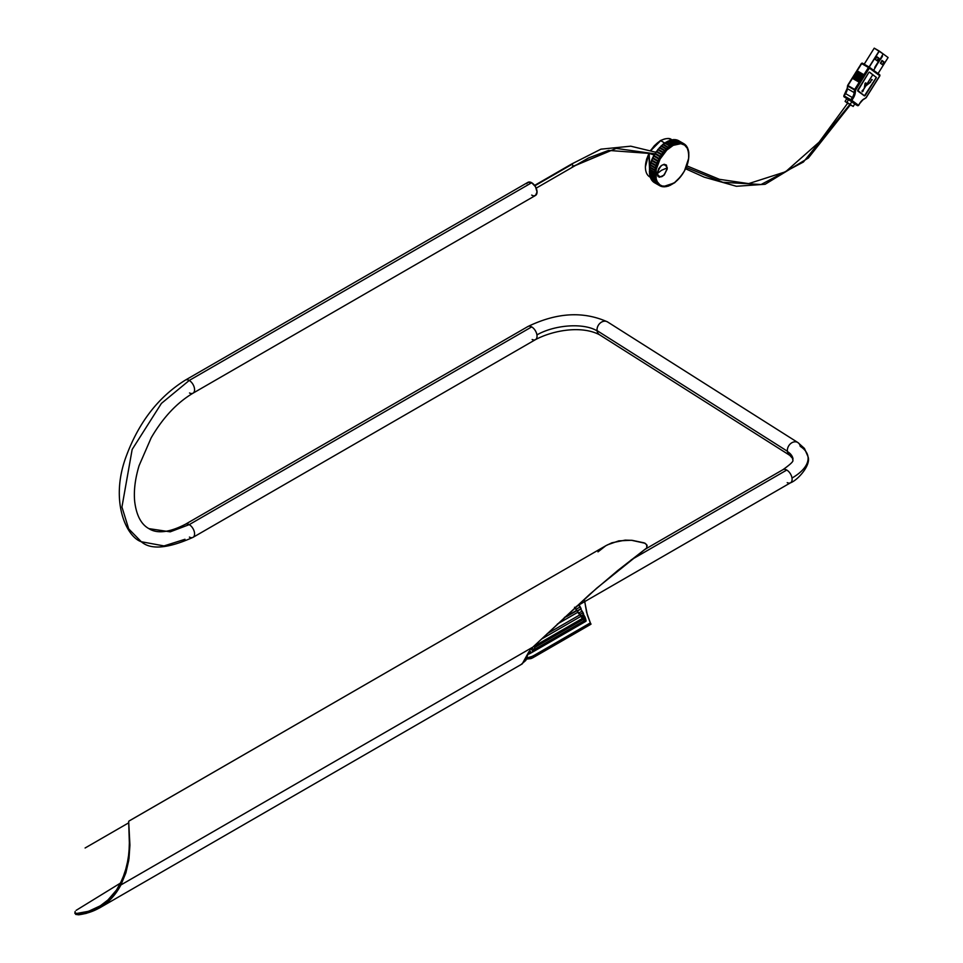<?xml version="1.0" encoding="UTF-8"?>
<svg xmlns="http://www.w3.org/2000/svg" width="963" height="963" viewBox="0 0 963 963"><rect width="100%" height="100%" fill="white"/><g stroke="black" fill="none" stroke-linecap="round" stroke-linejoin="round"><path stroke-width="1.44" d="M527.808 326.589A7.572 4.37 60 0 1 531.684 326.902A7.572 4.37 60 0 1 536.933 334.907A39.098 17.731 171.1 0 1 597.108 330.911A7.572 5.995 -57.6 0 1 597.06 330.61A7.572 5.995 -57.6 0 1 600.37 322.918A7.572 5.995 -57.6 0 1 607.581 321.943M807.993 456.739A54.229 24.605 -8.9 0 1 792.007 478.045A7.572 4.37 -120 0 0 786.759 470.04A7.572 4.37 60 0 1 792.007 478.045A7.572 4.37 -120 0 1 790.539 482.776C797.605 480.32 811.424 464.985 807.969 456.582L804.454 448.445L797.894 442.559L607.557 321.931A7.572 5.995 122.4 0 0 600.358 322.918A7.572 5.995 122.4 0 0 597.06 330.61L787.397 451.25A7.572 5.995 -57.6 0 1 790.695 443.558A7.572 5.995 -57.6 0 1 797.894 442.559A7.572 5.995 -57.6 0 1 800.241 446.351A54.229 24.605 171.1 0 1 807.993 456.739A54.229 24.605 171.1 0 1 792.007 478.045A7.572 4.37 60 0 1 790.635 482.716A7.572 4.37 60 0 1 787.216 482.644M793.03 459.038A39.098 17.731 -8.9 0 0 787.445 451.551A7.572 5.995 122.4 0 0 789.768 455.33A7.572 5.995 -57.6 0 1 787.445 451.551A39.098 17.731 171.1 0 1 793.03 459.038M192.973 393.205A7.572 4.37 -120 0 0 194.177 387.15A7.572 4.37 -120 0 0 189.23 380.457L161.399 403.413L132.16 449.444L121.94 507.02L128.681 528.856L141.296 541.736L128.681 528.856L121.94 507.02L132.16 449.444L161.399 403.413L189.23 380.457A7.572 4.37 60 0 1 194.165 387.126A7.572 4.37 60 0 1 193.009 393.181A7.572 4.37 60 0 1 189.518 392.976M192.973 537.378A7.572 4.37 -120 0 0 194.177 531.323A7.572 4.37 -120 0 0 189.23 524.63L170.198 531.841L148.868 528.627L170.198 531.841L189.23 524.63A7.572 4.37 60 0 1 194.165 531.299A7.572 4.37 60 0 1 193.009 537.354A7.572 4.37 60 0 1 189.41 537.089M782.871 469.727A7.572 4.37 60 0 1 786.759 470.04L631.186 559.864L786.759 470.04A7.572 4.37 -120 0 0 782.967 469.667L645.908 548.802M533.731 195.802L535.476 195.465A7.572 4.37 -120 0 0 536.632 189.398A7.572 4.37 -120 0 0 531.684 182.729L189.23 380.457A7.572 4.37 -120 0 0 185.474 380.06M797.918 442.571A7.572 5.995 122.4 0 0 790.707 443.546A7.572 5.995 122.4 0 0 787.397 451.25L597.06 330.61A7.572 5.995 122.4 0 0 597.108 330.911A7.572 5.995 122.4 0 0 599.455 334.715C581.171 325.157 552.666 330.465 535.476 339.638A7.572 4.37 -120 0 0 536.933 334.907A7.572 4.37 -120 0 0 531.684 326.902L189.23 524.63L531.684 326.902A7.572 4.37 -120 0 0 527.905 326.529L185.438 524.245A7.572 4.37 60 0 1 189.23 524.63A7.572 4.37 -120 0 0 185.474 524.233M184.98 539.28L164.023 545.925L141.296 541.736C150.697 550.029 167.935 548.573 193.009 537.354L535.476 339.638M141.296 541.736C126.009 536.692 109.662 500.375 126.249 456.197C138.877 422.143 158.606 396.768 185.438 380.072A7.572 4.37 60 0 1 189.23 380.457L531.684 182.729A7.572 4.37 -120 0 0 527.905 182.356L526.749 183.692M531.684 195.092L532.732 195.573M185.438 524.245C161.916 536.439 152.046 530.589 148.868 528.627C141.128 524.354 136.397 515.313 134.688 501.518C133.652 490.793 135.121 478.828 139.093 465.623L151.179 437.816C162.964 417.605 176.915 402.727 193.009 393.181L535.476 195.465L537.041 191.998L535.476 186.726L531.684 182.729L527.905 182.356L185.438 380.072M599.431 334.691A7.572 5.995 -57.6 0 1 597.108 330.911A39.098 17.731 -8.9 0 0 536.933 334.907A7.572 4.37 60 0 1 535.572 339.578A7.572 4.37 60 0 1 532.154 339.506M76.197 910.312L120.664 882.975L76.197 910.312M75.138 911.467L75.078 912.105M75.933 913.153L76.787 913.442L75.933 913.153M129.475 839.074L128.994 852.917L126.839 866.014L122.409 879.291L116.511 890.029L107.988 899.948L100.248 905.858L88.512 911.311L76.787 913.442L78.954 913.478L78.689 914.802L75.74 914.417L74.97 912.743L75.74 914.417L78.689 914.802C97.708 912.117 111.792 902.175 120.929 884.937L532.9 647.088L589.825 594.219L617.752 570.517L646.799 547.899L647.088 545.443L645.138 543.276L631.415 540.267L618.8 540.857L607.244 544.926M584.589 600.587L586.575 612.239L590.343 622.892L532.539 656.297L527.134 657.861L530.168 657.392L530.89 658.62L526.159 659.101M534.561 655.141L530.168 657.392L531.383 658.439L526.472 659.125M590.187 624.662L591.017 624.132L590.343 622.892L589.5 623.422M597.987 551.883L605.799 545.744L611.842 542.819L625.192 540.123L632.197 540.339L644.175 542.867L646.655 544.601L646.799 547.899L596.783 588.128L532.9 647.088L120.929 884.937L116.499 892.232L111.13 898.768L99.321 908.061L86.164 913.406L78.689 914.802L78.954 913.478C97.263 910.565 110.914 900.874 119.93 884.383L124.937 872.683L128.235 858.948L129.439 846.08L128.681 821.415L129.909 844.792L128.741 860.368L125.888 872.827L120.929 884.937L125.876 872.839L128.994 858.635L129.909 845.333L128.886 828.336M129.054 830.238L129.415 837.088M499.653 607.027L128.898 821.114M521.2 664.422L525.87 660.353L528.494 652.469L522.211 663.904L99.321 908.061M530.493 649.327L532.9 647.088L530.493 649.327M531.949 658.186L533.261 657.512L531.949 658.186M533.947 657.127L533.261 657.512L533.947 657.127M535.284 656.357L534.634 656.742M589.97 623.157L588.887 623.783L589.561 625.023L535.873 656.02L589.561 625.023L588.887 623.783L535.163 654.792L535.873 656.02L535.163 654.792L533.911 655.526M590.307 622.808L587.406 615.261L584.697 601.622M74.97 912.743L74.897 913.369M645.427 549.223L646.017 548.621M566.449 616.705L577.186 610.494L579.714 614.936L577.824 612.251L557.36 624.06L577.824 612.251L577.186 610.494L566.449 616.705M581.146 608.64L577.403 610.795L581.146 608.64L578.522 604.644L579.846 607.135L576.163 609.266L579.846 607.135L581.146 608.64L579.389 605.342L581.146 608.64M583.518 613.455L580.833 609.073L583.518 613.455L581.881 611.252L578.847 613.01L581.881 611.252L580.833 609.073L583.518 613.455M585.167 617.331L582.615 612.865L585.167 617.331L583.313 614.587L581.098 615.863L583.313 614.587L582.615 612.865L585.167 617.331M529.939 653.6A25.231 14.565 60 0 1 528.121 654.274A25.231 14.565 60 0 0 529.939 653.6L585.949 621.267L529.939 653.6L528.807 651.686L529.939 653.6M586.058 621.027L584.132 617.548L586.058 621.027M585.588 618.499L585.757 620.136L583.734 615.754L585.998 619.991L584.047 616.886L582.784 617.62L584.047 616.886L583.734 615.754L585.588 618.499M576.584 610.422L574.514 607.244L576.584 610.422L564.39 617.464L576.584 610.422L575.164 607.46L576.584 610.422M535.392 644.765A25.231 14.565 60 0 1 535.259 645.619L582.386 618.415L580.797 616.404L541.375 639.167L580.797 616.404L579.714 613.997L580.918 615.513L582.386 618.415L579.377 614.189L582.386 618.415L535.259 645.619A25.231 14.565 60 0 0 535.392 644.765M584.433 620.605L583.253 619.414L534.826 647.377A25.231 14.565 60 0 1 533.767 649.856L584.433 620.605L582.675 617.427L584.433 620.605L533.767 649.856L532.106 647.834L533.767 649.856A25.231 14.565 60 0 0 534.826 647.377L583.253 619.414L581.784 616.525L584.433 620.605M532.9 651.157A25.231 14.565 60 0 1 531.179 652.842L585.685 621.376L532.9 651.157A25.231 14.565 60 0 1 531.179 652.842L529.662 650.254L531.179 652.842L585.685 621.376L583.253 617.885L585.685 621.376L583.253 617.885L585.01 621.075L532.9 651.157L530.998 648.845L532.9 651.157M547.104 633.762L579.714 614.936L577.186 610.494L579.714 614.936L547.104 633.762M533.671 646.378L534.826 647.377L533.671 646.378M586.082 620.654L583.795 618.15L584.132 617.548L586.082 620.654M577.523 610.987L580.833 609.073L577.523 610.987M580.003 614.37L582.615 612.865L580.003 614.37M583.385 617.969L584.132 617.548L583.385 617.969M582.001 616.753L583.734 615.754L582.001 616.753M848.596 99.61L846.91 102.295L853.182 106.46L846.91 102.295L848.596 99.61L854.193 103.185L848.596 99.61M854.855 103.775L844.106 96.842L850.847 100.742L850.895 99.791L844.154 95.903L845.586 93.628L852.327 97.516L850.895 99.791L844.154 95.903L845.586 93.628A7.945 4.586 120 0 0 847.416 88.692L847.753 86.056L854.494 89.944L854.157 92.58L847.416 88.692L854.157 92.58A7.945 4.586 -60 0 1 852.327 97.516L845.586 93.628A7.945 4.586 120 0 0 847.416 88.692L847.753 86.056L854.494 89.944L854.157 92.58A7.945 4.586 -60 0 1 852.327 97.516L850.847 100.742L853.254 98.118L855.613 90.041L869.36 68.108L879.761 75.728L866.002 97.672L861.765 100.682L858.515 105.292L851.834 100.393A0.794 0.65 126.2 0 1 850.847 100.742L854.867 103.763L853.17 106.46M865.845 82.902L865.027 83.408L864.317 88.151L862.15 91.678L863.281 90.919L863.245 90.089L862.174 91.69L862.908 89.968L862.029 90.895L862.379 91.75M847.946 99.646L846.778 98.72L845.093 101.404L848.331 103.715M854.711 104.016L857.564 105.653L858.515 105.292L857.564 105.653L858.515 105.292L857.539 105.641L854.193 103.185L857.539 105.641A0.794 0.65 -53.8 0 0 858.515 105.292L851.834 100.393L853.254 98.118L852.327 97.516L853.254 98.118A8.739 5.044 120 0 0 855.276 92.689L854.157 92.58L855.276 92.689L855.613 90.041L869.36 68.108L868.433 67.506L863.919 74.717L857.178 70.817L861.692 63.618L868.433 67.506L863.919 74.717L864.184 75.764M854.783 103.775L853.049 102.872M855.914 72.201L863.558 76.92L862.559 76.871L862.716 78.268L861.379 78.749L861.873 79.616L860.874 79.556L861.03 80.952L859.694 81.434L860.188 82.3L859.189 82.24L854.675 89.451L847.934 85.563L853.29 77.004L860.031 80.904L859.694 81.434L852.953 77.546L854.133 75.668L860.874 79.556L860.537 80.098L853.796 76.197L854.975 74.32L861.716 78.208L861.379 78.749L854.638 74.861L855.818 72.971L862.559 76.871L862.222 77.401L855.481 73.513L856.661 71.635L863.414 75.523L863.077 76.065L856.324 72.165L861.391 63.462L857.01 70.732L864.365 75.042L863.077 76.065L863.342 77.112M874.982 67.554L882.421 56.336L881.891 55.95L883.167 53.916L888.103 57.527L878.027 73.549L888.103 57.539L883.179 53.916L873.646 70.347L883.167 53.916L879.315 51.087L869.252 67.133L879.315 51.087L874.235 48.15L864.208 64.208M877.221 60.862L878.966 58.225L877.281 60.91L875.295 59.429L876.715 56.961L878.966 58.225L877.281 60.922L875.343 59.501L876.715 56.961L875.319 59.477L876.992 56.805L878.846 58.153L876.98 56.793L878.966 58.225L877.281 60.91M869.336 72.093L876.342 77.437L864.401 95.867L876.174 78.003L865.207 95.481L864.425 95.879L857.732 90.979L868.746 72.562L857.648 90.317L864.593 95.927L876.366 77.449L869.505 72.129M876.896 60.633L878.569 57.949L876.896 60.633M877.064 60.753L878.738 58.081L877.064 60.753M878.774 58.105L877.088 60.777L878.774 58.105M878.858 58.49L877.449 60.729L878.858 58.49M876.98 60.693L878.665 58.021L876.98 60.693M876.872 56.817L875.295 59.333L876.872 56.817M876.92 56.793L875.295 59.393L876.92 56.793M881.879 55.938L882.409 56.336L881.891 55.95L883.179 53.916L874.26 48.174M869.071 67.013L879.123 50.967L869.071 67.013M882.264 64.569L880.399 63.197L882.072 60.5L883.998 62.306L882.529 64.389L883.902 61.861L882.036 60.488L883.998 62.306L882.397 64.641L880.399 63.197L881.927 60.513L884.07 62.077L882.216 64.545M880.712 63.426L882.397 60.753L880.712 63.426M882.084 60.525L880.399 63.209L882.084 60.525M879.737 75.764L866.122 97.769L863.859 98.984A8.739 5.044 120 0 0 859.947 103.017L858.515 105.292M866.002 97.72L870.708 90.45M854.819 74.223L854.482 74.765L861.608 78.882L861.656 79.797M855.662 72.875L855.325 73.417L862.679 77.726L862.499 78.448M854.675 89.451L847.934 85.563L852.448 78.352L859.189 82.24L854.675 89.451M853.134 76.908L852.797 77.449L860.152 81.759L859.971 82.481M853.387 76.233L860.766 80.23L860.814 81.145M859.694 82.493L852.255 78.039M852.291 78.256L847.765 85.466M863.907 75.764L856.468 71.31M863.065 77.112L855.625 72.658M862.222 78.46L854.783 73.995M861.379 79.809L853.94 75.343M860.537 81.145L853.098 76.691M861.5 63.57L862.463 63.197L861.692 63.618L868.433 67.506L869.204 67.097L868.433 67.506L869.36 68.108L869.228 67.109L868.433 67.506M862.379 63.173A0.794 0.65 -53.8 0 0 861.524 63.522M869.18 67.085L862.487 63.221L861.391 63.462L856.793 70.793M869.36 68.108L879.761 75.728A0.794 0.65 -53.8 0 0 879.628 74.729L869.312 67.181A0.794 0.65 126.2 0 1 869.36 68.108L869.228 67.109L862.463 63.197M875.283 83.155L879.881 75.824L879.676 74.765L869.204 67.097M879.761 75.728L879.628 74.729L879.568 75.68M859.923 103.053L858.635 105.388M863.354 99.309L860.055 103.113M847.416 88.151L847.681 86.008M847.344 88.644A8.739 5.044 -60 0 1 845.418 93.531M845.394 93.58L843.997 95.806M844.154 95.903L844.106 96.842A0.794 0.65 126.2 0 1 843.973 95.843L844.106 96.842M881.891 55.95L882.433 56.348L880.519 59.381M879.989 58.984L874.741 67.386M870.636 90.522L871.094 89.788M871.479 89.174L871.936 88.452M872.322 87.826L872.779 87.103M873.164 86.489L873.622 85.755M874.007 85.141L874.464 84.419M874.849 83.793L875.307 83.071M856.408 71.443L856.865 70.72M855.565 72.791L856.023 72.056M854.723 74.127L855.18 73.405M853.88 75.475L854.337 74.753M852.195 78.172L852.652 77.437M853.037 76.823L853.495 76.089M865.821 82.89L864.401 88.066L872.346 75.403L865.978 85.671L870.516 82.011A1.589 0.915 -60 0 1 869.95 82.649L869.926 82.637A1.589 0.915 120 0 0 870.492 81.999L871.78 79.472L872.309 79.857L871.756 79.46L870.227 82.349L865.978 85.671L872.37 75.415L864.389 88.03L865.966 83.287L865.364 82.999L865.111 84.106M869.926 82.637L866.014 85.611L869.926 82.637M865.027 84.046L864.341 88.163L865.027 84.046M864.317 88.151L863.173 89.98L864.317 88.151M863.245 90.089L865.93 85.803L869.962 82.734L865.869 85.851L863.245 90.089M870.564 82.048A1.697 0.987 -60 0 1 869.962 82.734L870.564 82.048M865.051 84.058L864.341 88.163L862.174 91.69M847.657 103.27L845.093 101.404M849.908 104.69L851.364 105.569M851.942 101.885L803.407 162.025L761.095 184.511L722.768 182.284L686.282 167.454L722.768 182.284L761.095 184.511L803.407 162.025L851.942 101.885M654.708 153.803L616.188 148.41L572.166 166.84L573.298 166.19L572.166 164.24L534.874 185.775L572.166 164.24L571.047 164.89L572.166 164.24L573.298 166.19L616.188 148.41L654.708 153.803M655.454 168.296L655.346 168.236A24.219 13.976 120 0 0 654.996 169.945L649.748 167.514L654.9 170.499A24.219 13.976 120 0 0 654.696 172.16L649.531 169.741L654.647 172.702A24.219 13.976 120 0 0 654.575 174.291L654.575 174.809A24.219 13.976 120 0 0 654.647 176.313L654.696 176.807A24.219 13.976 120 0 0 654.9 178.215L654.996 178.673A24.219 13.976 120 0 0 655.346 179.973L655.49 180.382A24.219 13.976 120 0 0 655.972 181.55L656.152 181.923A24.219 13.976 120 0 0 656.754 182.946L656.983 183.271A24.219 13.976 120 0 0 657.717 184.15L657.982 184.415A24.219 13.976 120 0 0 658.824 185.137L659.125 185.341A24.219 13.976 120 0 0 659.595 185.63A24.219 13.976 120 0 0 660.076 185.895L660.486 186.076A24.219 13.976 120 0 0 661.449 186.425L661.882 186.545M663.134 152.84L662.941 152.732A24.219 13.976 120 0 0 661.822 154.224L661.449 154.742A24.219 13.976 120 0 0 660.413 156.319L660.076 156.861A24.219 13.976 120 0 0 659.125 158.498L658.824 159.064A24.219 13.976 120 0 0 657.982 160.749L657.717 161.327A24.219 13.976 120 0 0 656.983 163.048L656.754 163.626A24.219 13.976 120 0 0 656.152 165.359L656.14 166.021L650.783 162.928L655.972 165.937A24.219 13.976 120 0 0 655.49 167.67L650.434 164.745A24.219 13.976 -60 0 1 650.916 163.024L651.096 162.446A24.219 13.976 -60 0 1 651.698 160.713L656.959 163.722L651.698 160.713L651.927 160.135A24.219 13.976 -60 0 1 652.661 158.401L657.934 161.423L652.553 158.341L652.926 157.836A24.219 13.976 -60 0 1 653.769 156.138L659.065 159.172L653.672 156.078L654.07 155.585A24.219 13.976 -60 0 1 655.021 153.936L660.329 156.969L654.924 153.875L655.358 153.394A24.219 13.976 -60 0 1 656.393 151.817L661.713 154.862L656.297 151.757L656.766 151.299A24.219 13.976 -60 0 1 657.885 149.807L663.218 152.864L657.741 149.722L658.283 149.325A24.219 13.976 -60 0 1 659.474 147.929L664.819 150.986L659.366 147.869L659.884 147.483A24.219 13.976 -60 0 1 661.136 146.195L660.979 146.111M664.735 150.962L664.53 150.842A24.219 13.976 120 0 0 663.338 152.238L663.074 152.804M666.396 149.241L666.191 149.121A24.219 13.976 120 0 0 664.939 150.397L664.663 150.926M668.129 147.7L667.925 147.556A24.219 13.976 120 0 0 666.625 148.711L666.324 149.205M661.015 146.135L661.569 145.798A24.219 13.976 -60 0 1 662.869 144.643L662.688 144.558M679.216 141.067A24.219 13.976 120 0 0 678.746 140.779A24.219 13.976 120 0 0 678.265 140.514L682.996 143.282A24.219 13.976 120 0 0 681.948 142.909L681.587 142.813A24.219 13.976 120 0 0 680.456 142.62L680.071 142.584A24.219 13.976 120 0 0 678.867 142.572L678.458 142.596A24.219 13.976 120 0 0 677.206 142.765L676.772 142.849A24.219 13.976 120 0 0 675.484 143.198L675.039 143.343A24.219 13.976 120 0 0 673.715 143.86L673.269 144.065A24.219 13.976 120 0 0 671.921 144.763L671.476 145.028A24.219 13.976 120 0 0 670.14 145.882L664.626 143.27A24.219 13.976 120 0 0 664.265 143.535L664.265 143.535A24.219 13.976 120 0 0 663.302 144.281A24.219 13.976 -60 0 1 664.265 143.535A24.219 13.976 -60 0 1 664.626 143.27L670.14 145.882A24.219 13.976 -60 0 1 671.476 145.028L666.42 142.103A24.219 13.976 120 0 0 665.072 142.957A24.219 13.976 -60 0 1 666.42 142.103L671.921 144.763A24.219 13.976 -60 0 1 673.269 144.065L668.214 141.152A24.219 13.976 120 0 0 666.865 141.85A24.219 13.976 -60 0 1 668.214 141.152L673.715 143.86A24.219 13.976 -60 0 1 675.039 143.343L669.983 140.429A24.219 13.976 120 0 0 668.659 140.947A24.219 13.976 -60 0 1 669.983 140.429L675.484 143.198A24.219 13.976 -60 0 1 676.772 142.849L671.717 139.936A24.219 13.976 120 0 0 670.429 140.273A24.219 13.976 -60 0 1 671.717 139.936L677.206 142.765A24.219 13.976 -60 0 1 678.458 142.596L673.402 139.671A24.219 13.976 120 0 0 672.15 139.84A24.219 13.976 -60 0 1 673.402 139.671L678.867 142.572A24.219 13.976 -60 0 1 680.071 142.584L675.015 139.659A24.219 13.976 120 0 0 673.811 139.647A24.219 13.976 -60 0 1 675.015 139.659L680.456 142.62A24.219 13.976 -60 0 1 681.587 142.813L676.532 139.888A24.219 13.976 120 0 0 675.4 139.695A24.219 13.976 -60 0 1 676.532 139.888L681.948 142.909A24.219 13.976 -60 0 1 682.996 143.282L677.928 140.357A24.219 13.976 120 0 0 676.893 139.984A24.219 13.976 -60 0 1 677.928 140.357L677.868 140.321M684.741 144.342L684.669 144.269A24.219 13.976 120 0 1 685.415 144.907L685.487 144.956M678.157 140.466L683.321 143.439A24.219 13.976 -60 0 1 683.802 143.692A24.219 13.976 120 0 0 683.321 143.439L677.928 140.357M685.849 145.353L685.849 145.353A24.219 13.976 120 0 1 686.414 146.063L686.595 146.22M661.521 186.461L662.026 186.581A24.219 13.976 120 0 0 662.941 186.714L674.473 182.91C687.389 170.884 691.494 158.751 686.8 146.52L686.812 146.532M687.594 147.917L687.245 147.411A24.219 13.976 120 0 0 686.715 146.484A24.219 13.976 -60 0 1 687.245 147.411M688.172 149.446L687.919 148.952A24.219 13.976 120 0 0 687.474 147.857A24.219 13.976 -60 0 1 687.919 148.952M688.665 151.251L688.401 150.661A24.219 13.976 -60 0 0 688.076 149.421M661.461 170.319L667.299 167.851C663.928 177.324 660.558 179.274 657.187 173.689L661.461 170.319L657.187 173.689L658.668 168.706L661.256 165.612L664.181 164.264L666.456 165.094L667.203 169.043L664.181 175.049L659.438 177.24L658.042 176.446L657.187 173.689C660.558 164.216 663.928 162.266 667.299 167.851L661.461 170.319M662.737 144.582L668.358 147.195A24.219 13.976 -60 0 1 669.321 146.46L669.959 147.375A23.425 13.518 -60 0 1 688.665 152.852A23.425 13.518 -60 0 1 674.569 182.597L680.672 176.614L684.452 170.908L688.629 158.486L688.665 152.852L687.281 148.266L684.621 145.124L680.889 143.68L673.197 145.353L666.805 150.084L660.076 159.076L656.224 169.452L656.164 178.781L657.235 181.706L659.908 184.86L662.291 186.015L666.565 186.232L674.569 182.597A23.425 13.518 -60 0 1 655.863 177.12A23.425 13.518 -60 0 1 669.959 147.375L669.321 146.46A24.219 13.976 120 0 0 668.358 147.195L668.057 147.652M662.05 154.417L656.236 151.648L661.762 154.862L656.501 151.263L661.822 154.224A24.219 13.976 -60 0 1 662.941 152.732L657.885 149.807A24.219 13.976 120 0 0 656.766 151.299L662.05 154.453M661.581 154.802L656.297 151.757M656.393 151.817A24.219 13.976 120 0 0 655.358 153.394L660.413 156.319A24.219 13.976 -60 0 1 661.449 154.742M660.197 156.921L654.924 153.875M655.021 153.936A24.219 13.976 120 0 0 654.07 155.585L659.125 158.498A24.219 13.976 -60 0 1 660.076 156.861M657.079 163.698L651.71 160.063L657.079 163.698M656.381 165.492L656.152 165.359A24.219 13.976 -60 0 1 656.754 163.626L651.698 160.713A24.219 13.976 120 0 0 651.096 162.446L656.297 165.443M652.854 181.453L653.769 182.212A24.219 13.976 -60 0 1 652.926 181.501L652.661 181.225A24.219 13.976 -60 0 1 651.927 180.346L651.698 180.033A24.219 13.976 -60 0 1 651.096 178.998L650.916 178.637A24.219 13.976 -60 0 1 650.434 177.457L650.29 177.048A24.219 13.976 -60 0 1 649.941 175.748L649.844 175.302A24.219 13.976 -60 0 1 649.64 173.882L649.592 173.4A24.219 13.976 -60 0 1 649.519 171.883L649.519 171.366A24.219 13.976 -60 0 1 649.592 169.777L649.64 169.235A24.219 13.976 -60 0 1 649.844 167.586L655.285 170.138L649.941 167.02A24.219 13.976 -60 0 1 650.29 165.323L650.194 165.251M654.96 172.305L654.696 172.16A24.219 13.976 -60 0 1 654.9 170.499L649.844 167.586A24.219 13.976 120 0 0 649.64 169.235L654.984 172.341M655.021 182.97A24.219 13.976 -60 0 1 654.539 182.717L659.595 185.63A24.219 13.976 -60 0 0 660.076 185.895L659.595 185.63A24.219 13.976 -60 0 1 659.125 185.341L654.009 182.38M664.53 186.762A24.219 13.976 -60 0 1 663.459 186.75A24.219 13.976 120 0 0 664.53 186.762L664.675 186.81M666.191 186.569A24.219 13.976 -60 0 1 665.024 186.726A24.219 13.976 120 0 0 666.191 186.569L666.757 186.533M666.685 186.461A24.219 13.976 -60 0 0 667.925 186.136L668.563 186.076M668.406 185.967A24.219 13.976 -60 0 0 669.682 185.462L670.272 185.317M654.539 182.717A24.219 13.976 -60 0 1 654.07 182.428A24.219 13.976 120 0 0 654.539 182.717L659.149 185.233M652.601 181.188L658.042 184.258M651.53 179.864L657.248 183.307L651.927 180.346A24.219 13.976 120 0 0 652.661 181.225L657.717 184.15A24.219 13.976 -60 0 1 656.983 183.271L651.71 180.105L657.067 183.054M650.735 178.48L656.417 181.959L651.096 178.998A24.219 13.976 120 0 0 651.698 180.033L656.754 182.946A24.219 13.976 -60 0 1 656.152 181.923L650.88 178.757L656.285 181.682M655.586 180.057L650.29 177.048L655.346 179.973A24.219 13.976 -60 0 1 654.996 178.673L649.941 175.748A24.219 13.976 120 0 0 650.29 177.048L655.659 180.105M649.772 175.591L654.9 178.215A24.219 13.976 -60 0 1 654.696 176.807L649.64 173.882A24.219 13.976 120 0 0 649.844 175.302L655.285 178.709L649.772 175.591M654.912 176.434L654.647 176.313A24.219 13.976 -60 0 1 654.575 174.809L649.519 171.883A24.219 13.976 120 0 0 649.592 173.4L654.948 176.482M649.363 171.739L654.876 174.857L649.363 171.739M649.423 169.608L654.948 172.75L649.423 169.608M649.676 167.393L655.213 170.559L649.676 167.357M659.366 147.869L665.156 150.637L659.294 147.796M660.955 146.075L666.829 148.952L660.967 146.063M661.328 145.726L666.625 148.711A24.219 13.976 -60 0 1 667.925 147.556L662.869 144.643A24.219 13.976 120 0 0 661.569 145.798L666.829 148.952L661.364 145.726M662.676 144.522L668.563 147.435L662.688 144.51M663.062 144.221L668.563 147.435L663.098 144.209M655.346 168.236L650.29 165.323A24.219 13.976 120 0 0 649.941 167.02L654.996 169.945A24.219 13.976 -60 0 1 655.346 168.236M655.972 165.937L650.916 163.024A24.219 13.976 120 0 0 650.434 164.745L655.49 167.67A24.219 13.976 -60 0 1 655.972 165.937M657.717 161.327L652.661 158.401A24.219 13.976 120 0 0 651.927 160.135L656.983 163.048A24.219 13.976 -60 0 1 657.717 161.327M658.824 159.064L653.769 156.138A24.219 13.976 120 0 0 652.926 157.836L657.982 160.749A24.219 13.976 -60 0 1 658.824 159.064M664.53 150.842L659.474 147.929A24.219 13.976 120 0 0 658.283 149.325L663.338 152.238A24.219 13.976 -60 0 1 664.53 150.842M666.191 149.121L661.136 146.195A24.219 13.976 120 0 0 659.884 147.483L664.939 150.397A24.219 13.976 -60 0 1 666.191 149.121M684.741 144.378L683.802 143.692A24.219 13.976 -60 0 1 684.272 143.981A24.219 13.976 120 0 0 683.802 143.692L678.746 140.779A24.219 13.976 -60 0 0 678.265 140.514M688.497 151.155A24.219 13.976 -60 0 1 688.701 152.527L688.87 152.672M688.75 153.045A24.219 13.976 -60 0 1 688.822 154.513M671.476 184.559A24.219 13.976 -60 0 1 670.164 185.245M657.982 184.415L652.926 181.501A24.219 13.976 120 0 0 653.769 182.212L658.824 185.137A24.219 13.976 -60 0 1 657.982 184.415L652.697 181.261L657.982 184.415M655.49 180.382L650.434 177.457A24.219 13.976 120 0 0 650.916 178.637L655.972 181.55A24.219 13.976 -60 0 1 655.49 180.382L650.218 177.216L655.49 180.382M649.519 171.366L654.575 174.291A24.219 13.976 -60 0 1 654.647 172.702L649.592 169.777A24.219 13.976 120 0 0 649.519 171.366L654.876 174.459L649.519 171.366M674.81 139.599L680.624 142.825L674.81 139.599L663.868 143.499C650.952 155.524 646.847 167.658 651.542 179.888L656.995 183.03M676.459 139.864L680.636 142.801L675.28 139.647M677.88 140.333L682.117 143.078L676.628 139.912M688.039 161.736L688.112 161.122M688.569 159.497L688.557 158.871M684.621 144.221L685.415 144.907M682.117 143.102L676.291 139.828L682.117 143.102M678.734 142.801L673.185 139.599M677.013 143.03L671.512 139.852L677.025 143.042M675.665 143.415L669.779 140.333L675.665 143.415M673.895 144.089L668.021 141.055L673.895 144.089M672.126 144.968L666.227 141.994L672.114 145.004M669.995 146.352L664.783 142.921L669.983 146.352M663.266 152.84L657.717 149.65L663.266 152.84M658.042 161.411L652.697 157.776L658.042 161.411M650.169 165.239L655.49 168.308M649.471 173.737L654.984 176.843L649.471 173.737M650.747 178.492L656.2 181.646M651.807 180.25L657.946 184.234M653.769 182.212L659.065 185.209M661.449 186.425L660.462 186.076M662.05 186.569L663.158 186.774M679.047 142.765L673.534 139.587L679.047 142.765M678.71 142.789L673.197 139.611M677.386 142.969L671.861 139.779L677.386 142.969M666.24 142.018L671.777 145.196L666.227 141.994M670.32 146.039L664.783 142.921L670.32 146.039M665.144 150.553L659.619 147.435L665.144 150.553M663.543 152.395L658.018 149.277L663.543 152.395M661.713 154.862L656.224 151.697L661.713 154.862M660.329 156.969L654.852 153.755L660.329 156.969M653.949 155.512L659.174 158.522M659.065 159.172L653.6 155.946L659.065 159.172M658.198 160.893L652.697 157.776L658.198 160.893M657.211 163.18L651.71 160.063L657.211 163.18M656.14 166.021L650.735 162.807L656.14 166.021M650.206 177.18L649.17 153.37A21.595 12.471 120 0 0 649.893 177.011L648.845 153.273M650.819 150.565L660.69 140.67L650.627 150.505L654.503 145.545L660.69 140.67A21.595 12.471 120 0 0 650.819 150.565M645.427 166.467L646.546 159.328L648.99 153.322L645.427 166.792M664.626 142.957L660.69 140.67L664.626 142.957M650.482 150.457L660.293 140.634C665.999 138.166 669.73 137.829 671.488 139.611A21.595 12.471 120 0 0 660.69 140.67A21.595 12.471 -60 0 1 671.488 139.611L671.801 139.791M607.557 321.931C583.373 311.013 556.819 312.542 527.905 326.529M782.967 469.667C798.026 458.906 791.044 460.759 793.018 458.918L789.792 455.343L599.455 334.715M790.539 482.776L576.163 606.546M128.452 822.968L85.105 847.994M129.511 820.729L606.281 545.467M534.778 656.658L590.415 624.53M75.066 911.744L74.897 913.032M645.643 549.042L646.45 548.308M874.235 48.15L864.124 64.28M888.103 57.539L877.991 73.67M874.44 84.491L874.922 83.721M874.079 85.069L873.597 85.839M873.236 86.417L872.755 87.188M872.394 87.753L871.912 88.524M871.551 89.102L871.07 89.872M852.58 77.509L853.062 76.739M852.219 78.087L847.633 85.406L847.187 88.379L843.853 95.746L846.742 98.78M856.432 71.358L855.951 72.129M855.589 72.707L855.108 73.477M854.747 74.055L854.265 74.825M853.904 75.391L853.423 76.161M866.122 97.769L863.715 99.333M850.594 104.57L808.354 158.016L765.128 184.27L736.37 186.28L704.182 177.144L685.68 168.814M654.009 154.995L649.363 153.43L608.556 150.421L588.453 157.98L536.186 188.146M655.719 152.226L630.753 146.183L600.924 149.169L571.372 164.167L534.597 185.402M686.92 165.877L719.433 179.323L748.66 183.62L785.615 171.751L819.08 142.187L847.897 102.885M660.112 156.885L654.984 153.911M686.583 146.207L685.8 145.269"/></g></svg>
